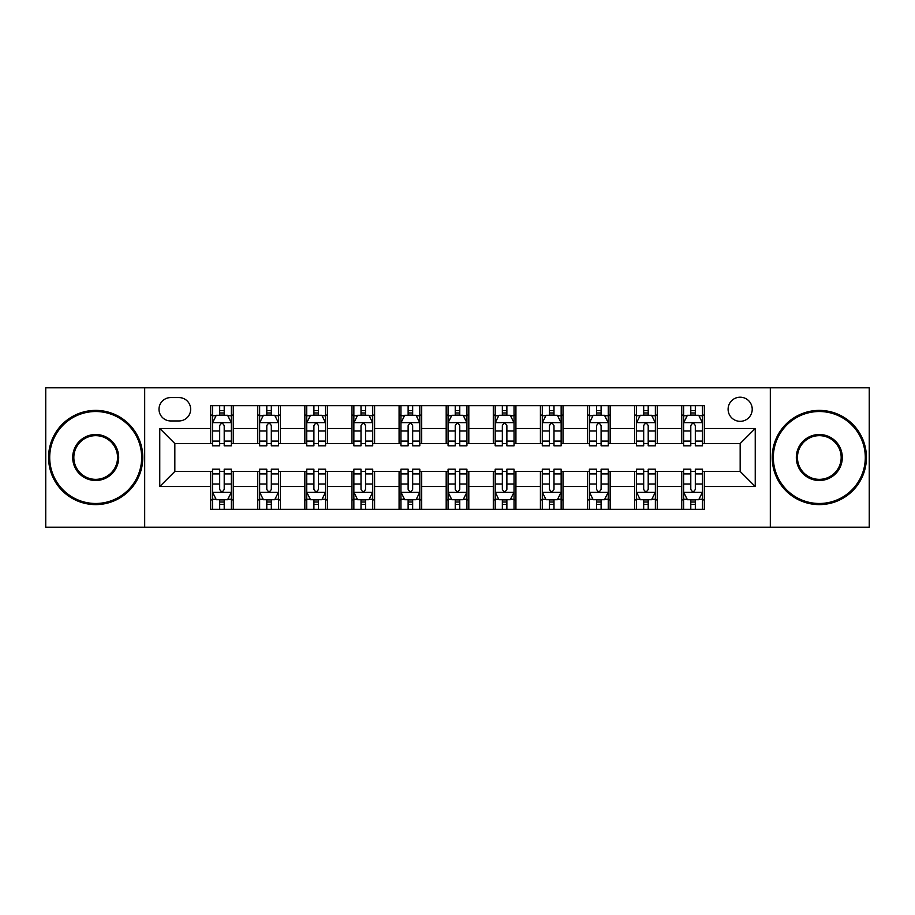 <?xml version="1.0" encoding="UTF-8"?>
<svg xmlns="http://www.w3.org/2000/svg" width="915" height="915" viewBox="0 0 915 915"><rect width="100%" height="100%" fill="white"/><g stroke="black" fill="none" stroke-linecap="round" stroke-linejoin="round"><path stroke-width="1.37" d="M740.166 397.202A12.055 12.055 0 0 0 728.1 409.257A12.055 12.055 0 0 0 740.166 421.323A12.055 12.055 0 0 0 752.221 409.257A12.055 12.055 0 0 0 740.166 397.202M770.316 527.223L869.25 527.223L869.25 387.777L770.316 387.777L770.316 527.223L144.684 527.223L144.684 387.777L45.75 387.777L45.75 527.223L144.684 527.223M170.693 420.946L178.985 420.946A11.689 11.689 0 0 0 190.663 409.257A11.689 11.689 0 0 0 178.985 397.579L170.693 397.579A11.689 11.689 0 0 0 159.004 409.257A11.689 11.689 0 0 0 170.693 420.946M770.316 387.777L144.684 387.777M210.633 486.517L159.759 486.517L159.759 428.483L210.633 428.483L210.633 443.558L174.834 443.558L174.834 471.442L210.633 471.442L210.633 509.323L704.367 509.323L704.367 471.442L740.166 471.442L740.166 443.558L704.367 443.558L704.367 428.483L755.241 428.483L755.241 486.517L704.367 486.517M704.367 428.483L704.367 405.677L210.633 405.677L210.633 428.483M681.744 405.677L681.744 443.558L683.631 443.558M690.791 443.558L695.32 443.558M702.48 443.558L704.367 443.558M681.744 443.558L655.369 443.558M634.633 405.677L634.633 443.558L636.52 443.558M643.68 443.558L648.209 443.558M634.633 443.558L608.258 443.558M587.521 405.677L587.521 443.558L589.409 443.558M596.569 443.558L601.098 443.558M587.521 443.558L561.147 443.558M540.41 405.677L540.41 443.558L542.298 443.558M549.457 443.558L553.987 443.558M540.41 443.558L514.036 443.558M493.299 405.677L493.299 443.558L495.187 443.558M502.346 443.558L506.876 443.558M493.299 443.558L466.925 443.558M446.188 405.677L446.188 443.558L448.076 443.558M455.235 443.558L459.765 443.558M446.188 443.558L419.813 443.558M399.077 405.677L399.077 443.558L400.964 443.558M408.124 443.558L412.654 443.558M399.077 443.558L372.702 443.558M351.966 405.677L351.966 443.558L353.853 443.558M361.013 443.558L365.543 443.558M351.966 443.558L325.591 443.558M304.855 405.677L304.855 443.558L306.742 443.558M313.902 443.558L318.431 443.558M304.855 443.558L278.48 443.558M257.744 405.677L257.744 443.558L259.631 443.558M266.791 443.558L271.32 443.558M257.744 443.558L231.369 443.558M210.633 443.558L212.52 443.558M219.68 443.558L224.209 443.558M210.633 471.442L212.52 471.442M219.68 471.442L224.209 471.442M231.369 471.442L233.256 471.442L233.256 509.323M259.631 471.442L233.256 471.442M266.791 471.442L271.32 471.442M278.48 471.442L280.367 471.442L280.367 509.323M306.742 471.442L280.367 471.442M313.902 471.442L318.431 471.442M325.591 471.442L327.478 471.442L327.478 509.323M353.853 471.442L327.478 471.442M361.013 471.442L365.543 471.442M372.702 471.442L374.59 471.442L374.59 509.323M400.964 471.442L374.59 471.442M408.124 471.442L412.654 471.442M419.813 471.442L421.701 471.442L421.701 509.323M448.076 471.442L421.701 471.442M455.235 471.442L459.765 471.442M466.925 471.442L468.812 471.442L468.812 509.323M495.187 471.442L468.812 471.442M502.346 471.442L506.876 471.442M514.036 471.442L515.923 471.442L515.923 509.323M542.298 471.442L515.923 471.442M549.457 471.442L553.987 471.442M561.147 471.442L563.034 471.442L563.034 509.323M589.409 471.442L563.034 471.442M596.569 471.442L601.098 471.442M608.258 471.442L610.145 471.442L610.145 509.323M636.52 471.442L610.145 471.442M643.68 471.442L648.209 471.442M655.369 471.442L657.256 471.442L657.256 509.323M683.631 471.442L657.256 471.442M690.791 471.442L695.32 471.442M702.48 471.442L704.367 471.442M233.256 405.677L233.256 443.558M210.633 415.101L212.52 415.101M219.68 415.101L224.209 415.101M231.369 415.101L233.256 415.101M210.633 499.899L212.52 499.899M219.68 499.899L224.209 499.899M231.369 499.899L233.256 499.899M257.744 471.442L257.744 509.323M280.367 405.677L280.367 443.558M257.744 415.101L259.631 415.101M266.791 415.101L271.32 415.101M278.48 415.101L280.367 415.101M257.744 499.899L259.631 499.899M266.791 499.899L271.32 499.899M278.48 499.899L280.367 499.899M304.855 471.442L304.855 509.323M304.855 499.899L306.742 499.899M313.902 499.899L318.431 499.899M325.591 499.899L327.478 499.899M327.478 405.677L327.478 443.558M304.855 415.101L306.742 415.101M313.902 415.101L318.431 415.101M325.591 415.101L327.478 415.101M351.966 471.442L351.966 509.323M351.966 499.899L353.853 499.899M361.013 499.899L365.543 499.899M372.702 499.899L374.59 499.899M374.59 405.677L374.59 443.558M351.966 415.101L353.853 415.101M361.013 415.101L365.543 415.101M372.702 415.101L374.59 415.101M399.077 471.442L399.077 509.323M399.077 499.899L400.964 499.899M408.124 499.899L412.654 499.899M419.813 499.899L421.701 499.899M421.701 405.677L421.701 443.558M399.077 415.101L400.964 415.101M408.124 415.101L412.654 415.101M419.813 415.101L421.701 415.101M446.188 471.442L446.188 509.323M446.188 499.899L448.076 499.899M455.235 499.899L459.765 499.899M466.925 499.899L468.812 499.899M468.812 405.677L468.812 443.558M446.188 415.101L448.076 415.101M455.235 415.101L459.765 415.101M466.925 415.101L468.812 415.101M493.299 471.442L493.299 509.323M493.299 499.899L495.187 499.899M502.346 499.899L506.876 499.899M514.036 499.899L515.923 499.899M515.923 405.677L515.923 443.558M493.299 415.101L495.187 415.101M502.346 415.101L506.876 415.101M514.036 415.101L515.923 415.101M540.41 471.442L540.41 509.323M540.41 499.899L542.298 499.899M549.457 499.899L553.987 499.899M561.147 499.899L563.034 499.899M563.034 405.677L563.034 443.558M540.41 415.101L542.298 415.101M549.457 415.101L553.987 415.101M561.147 415.101L563.034 415.101M587.521 471.442L587.521 509.323M587.521 499.899L589.409 499.899M596.569 499.899L601.098 499.899M608.258 499.899L610.145 499.899M610.145 405.677L610.145 443.558M587.521 415.101L589.409 415.101M596.569 415.101L601.098 415.101M608.258 415.101L610.145 415.101M634.633 471.442L634.633 509.323M634.633 499.899L636.52 499.899M643.68 499.899L648.209 499.899M655.369 499.899L657.256 499.899M657.256 405.677L657.256 443.558M634.633 415.101L636.52 415.101M643.68 415.101L648.209 415.101M655.369 415.101L657.256 415.101M681.744 471.442L681.744 509.323M681.744 499.899L683.631 499.899M690.791 499.899L695.32 499.899M702.48 499.899L704.367 499.899M681.744 415.101L683.631 415.101M690.791 415.101L695.32 415.101M702.48 415.101L704.367 415.101M174.834 443.558L159.759 428.483M174.834 471.442L159.759 486.517M755.241 428.483L740.166 443.558M755.241 486.517L740.166 471.442M224.209 410.572L219.68 410.572M231.369 441.087L224.209 441.087L224.209 445.811L231.369 445.811L231.369 422.822L227.595 415.284L216.295 415.284L212.52 422.822L212.52 445.811L219.68 445.811L219.68 441.087L212.52 441.087M212.52 422.822L212.52 405.677M231.369 422.822L231.369 405.677M219.68 415.284L219.68 405.677M224.209 405.677L224.209 415.284M224.209 441.087L224.209 425.658C222.7 422.753 221.19 422.753 219.68 425.658L219.68 441.087M219.68 504.428L224.209 504.428M212.52 473.913L219.68 473.913L219.68 469.189L212.52 469.189L212.52 492.178L216.295 499.716L227.595 499.716L231.369 492.178L231.369 469.189L224.209 469.189L224.209 473.913L231.369 473.913M231.369 492.178L231.369 509.323M212.52 492.178L212.52 509.323M224.209 499.716L224.209 509.323M219.68 509.323L219.68 499.716M219.68 473.913L219.68 489.342C221.19 492.247 222.7 492.247 224.209 489.342L224.209 473.913M271.32 410.572L266.791 410.572M278.48 441.087L271.32 441.087L271.32 445.811L278.48 445.811L278.48 422.822L274.706 415.284L263.406 415.284L259.631 422.822L259.631 445.811L266.791 445.811L266.791 441.087L259.631 441.087M259.631 422.822L259.631 405.677M278.48 422.822L278.48 405.677M266.791 415.284L266.791 405.677M271.32 405.677L271.32 415.284M271.32 441.087L271.32 425.658C269.811 422.753 268.301 422.753 266.791 425.658L266.791 441.087M318.431 410.572L313.902 410.572M325.591 441.087L318.431 441.087L318.431 445.811L325.591 445.811L325.591 422.822L321.817 415.284L310.517 415.284L306.742 422.822L306.742 445.811L313.902 445.811L313.902 441.087L306.742 441.087M306.742 422.822L306.742 405.677M325.591 422.822L325.591 405.677M313.902 415.284L313.902 405.677M318.431 405.677L318.431 415.284M318.431 441.087L318.431 425.658C316.922 422.753 315.412 422.753 313.902 425.658L313.902 441.087M365.543 410.572L361.013 410.572M372.702 441.087L365.543 441.087L365.543 445.811L372.702 445.811L372.702 422.822L368.928 415.284L357.628 415.284L353.853 422.822L353.853 445.811L361.013 445.811L361.013 441.087L353.853 441.087M353.853 422.822L353.853 405.677M372.702 422.822L372.702 405.677M361.013 415.284L361.013 405.677M365.543 405.677L365.543 415.284M365.543 441.087L365.543 425.658C364.033 422.753 362.523 422.753 361.013 425.658L361.013 441.087M266.791 504.428L271.32 504.428M259.631 473.913L266.791 473.913L266.791 469.189L259.631 469.189L259.631 492.178L263.406 499.716L274.706 499.716L278.48 492.178L278.48 469.189L271.32 469.189L271.32 473.913L278.48 473.913M278.48 492.178L278.48 509.323M259.631 492.178L259.631 509.323M271.32 499.716L271.32 509.323M266.791 509.323L266.791 499.716M266.791 473.913L266.791 489.342C268.301 492.247 269.811 492.247 271.32 489.342L271.32 473.913M313.902 504.428L318.431 504.428M306.742 473.913L313.902 473.913L313.902 469.189L306.742 469.189L306.742 492.178L310.517 499.716L321.817 499.716L325.591 492.178L325.591 469.189L318.431 469.189L318.431 473.913L325.591 473.913M325.591 492.178L325.591 509.323M306.742 492.178L306.742 509.323M318.431 499.716L318.431 509.323M313.902 509.323L313.902 499.716M313.902 473.913L313.902 489.342C315.412 492.247 316.922 492.247 318.431 489.342L318.431 473.913M361.013 504.428L365.543 504.428M353.853 473.913L361.013 473.913L361.013 469.189L353.853 469.189L353.853 492.178L357.628 499.716L368.928 499.716L372.702 492.178L372.702 469.189L365.543 469.189L365.543 473.913L372.702 473.913M372.702 492.178L372.702 509.323M353.853 492.178L353.853 509.323M365.543 499.716L365.543 509.323M361.013 509.323L361.013 499.716M361.013 473.913L361.013 489.342C362.523 492.247 364.033 492.247 365.543 489.342L365.543 473.913M412.654 410.572L408.124 410.572M419.813 441.087L412.654 441.087L412.654 445.811L419.813 445.811L419.813 422.822L416.039 415.284L404.739 415.284L400.964 422.822L400.964 445.811L408.124 445.811L408.124 441.087L400.964 441.087M400.964 422.822L400.964 405.677M419.813 422.822L419.813 405.677M408.124 415.284L408.124 405.677M412.654 405.677L412.654 415.284M412.654 441.087L412.654 425.658C411.144 422.753 409.634 422.753 408.124 425.658L408.124 441.087M408.124 504.428L412.654 504.428M400.964 473.913L408.124 473.913L408.124 469.189L400.964 469.189L400.964 492.178L404.739 499.716L416.039 499.716L419.813 492.178L419.813 469.189L412.654 469.189L412.654 473.913L419.813 473.913M419.813 492.178L419.813 509.323M400.964 492.178L400.964 509.323M412.654 499.716L412.654 509.323M408.124 509.323L408.124 499.716M408.124 473.913L408.124 489.342C409.634 492.247 411.144 492.247 412.654 489.342L412.654 473.913M95.686 411.521A45.979 45.979 0 0 0 49.707 457.5A45.979 45.979 0 0 0 95.686 503.479A45.979 45.979 0 0 0 141.665 457.5A45.979 45.979 0 0 0 95.686 411.521M95.686 504.611A47.111 47.111 0 0 1 48.575 457.5A47.111 47.111 0 0 1 95.686 410.389A47.111 47.111 0 0 1 142.797 457.5A47.111 47.111 0 0 1 95.686 504.611M95.686 434.511A22.989 22.989 0 0 1 118.676 457.5A22.989 22.989 0 0 1 95.686 480.489A22.989 22.989 0 0 1 72.697 457.5A22.989 22.989 0 0 1 95.686 434.511M95.686 479.357A21.857 21.857 0 0 0 117.543 457.5A21.857 21.857 0 0 0 95.686 435.643A21.857 21.857 0 0 0 73.829 457.5A21.857 21.857 0 0 0 95.686 479.357M819.314 411.521A45.979 45.979 0 0 0 773.335 457.5A45.979 45.979 0 0 0 819.314 503.479A45.979 45.979 0 0 0 865.293 457.5A45.979 45.979 0 0 0 819.314 411.521M819.314 504.611A47.111 47.111 0 0 1 772.203 457.5A47.111 47.111 0 0 1 819.314 410.389A47.111 47.111 0 0 1 866.425 457.5A47.111 47.111 0 0 1 819.314 504.611M819.314 434.511A22.989 22.989 0 0 1 842.303 457.5A22.989 22.989 0 0 1 819.314 480.489A22.989 22.989 0 0 1 796.325 457.5A22.989 22.989 0 0 1 819.314 434.511M819.314 479.357A21.857 21.857 0 0 0 841.171 457.5A21.857 21.857 0 0 0 819.314 435.643A21.857 21.857 0 0 0 797.457 457.5A21.857 21.857 0 0 0 819.314 479.357M459.765 410.572L455.235 410.572M466.925 441.087L459.765 441.087L459.765 445.811L466.925 445.811L466.925 422.822L463.15 415.284L451.85 415.284L448.076 422.822L448.076 445.811L455.235 445.811L455.235 441.087L448.076 441.087M448.076 422.822L448.076 405.677M466.925 422.822L466.925 405.677M455.235 415.284L455.235 405.677M459.765 405.677L459.765 415.284M459.765 441.087L459.765 425.658C458.255 422.753 456.745 422.753 455.235 425.658L455.235 441.087M455.235 504.428L459.765 504.428M448.076 473.913L455.235 473.913L455.235 469.189L448.076 469.189L448.076 492.178L451.85 499.716L463.15 499.716L466.925 492.178L466.925 469.189L459.765 469.189L459.765 473.913L466.925 473.913M466.925 492.178L466.925 509.323M448.076 492.178L448.076 509.323M459.765 499.716L459.765 509.323M455.235 509.323L455.235 499.716M455.235 473.913L455.235 489.342C456.745 492.247 458.255 492.247 459.765 489.342L459.765 473.913M506.876 410.572L502.346 410.572M514.036 441.087L506.876 441.087L506.876 445.811L514.036 445.811L514.036 422.822L510.261 415.284L498.961 415.284L495.187 422.822L495.187 445.811L502.346 445.811L502.346 441.087L495.187 441.087M495.187 422.822L495.187 405.677M514.036 422.822L514.036 405.677M502.346 415.284L502.346 405.677M506.876 405.677L506.876 415.284M506.876 441.087L506.876 425.658C505.366 422.753 503.856 422.753 502.346 425.658L502.346 441.087M502.346 504.428L506.876 504.428M495.187 473.913L502.346 473.913L502.346 469.189L495.187 469.189L495.187 492.178L498.961 499.716L510.261 499.716L514.036 492.178L514.036 469.189L506.876 469.189L506.876 473.913L514.036 473.913M514.036 492.178L514.036 509.323M495.187 492.178L495.187 509.323M506.876 499.716L506.876 509.323M502.346 509.323L502.346 499.716M502.346 473.913L502.346 489.342C503.856 492.247 505.366 492.247 506.876 489.342L506.876 473.913M553.987 410.572L549.457 410.572M561.147 441.087L553.987 441.087L553.987 445.811L561.147 445.811L561.147 422.822L557.372 415.284L546.072 415.284L542.298 422.822L542.298 445.811L549.457 445.811L549.457 441.087L542.298 441.087M542.298 422.822L542.298 405.677M561.147 422.822L561.147 405.677M549.457 415.284L549.457 405.677M553.987 405.677L553.987 415.284M553.987 441.087L553.987 425.658C552.477 422.753 550.967 422.753 549.457 425.658L549.457 441.087M549.457 504.428L553.987 504.428M542.298 473.913L549.457 473.913L549.457 469.189L542.298 469.189L542.298 492.178L546.072 499.716L557.372 499.716L561.147 492.178L561.147 469.189L553.987 469.189L553.987 473.913L561.147 473.913M561.147 492.178L561.147 509.323M542.298 492.178L542.298 509.323M553.987 499.716L553.987 509.323M549.457 509.323L549.457 499.716M549.457 473.913L549.457 489.342C550.967 492.247 552.477 492.247 553.987 489.342L553.987 473.913M601.098 410.572L596.569 410.572M608.258 441.087L601.098 441.087L601.098 445.811L608.258 445.811L608.258 422.822L604.483 415.284L593.183 415.284L589.409 422.822L589.409 445.811L596.569 445.811L596.569 441.087L589.409 441.087M589.409 422.822L589.409 405.677M608.258 422.822L608.258 405.677M596.569 415.284L596.569 405.677M601.098 405.677L601.098 415.284M601.098 441.087L601.098 425.658C599.588 422.753 598.078 422.753 596.569 425.658L596.569 441.087M596.569 504.428L601.098 504.428M589.409 473.913L596.569 473.913L596.569 469.189L589.409 469.189L589.409 492.178L593.183 499.716L604.483 499.716L608.258 492.178L608.258 469.189L601.098 469.189L601.098 473.913L608.258 473.913M608.258 492.178L608.258 509.323M589.409 492.178L589.409 509.323M601.098 499.716L601.098 509.323M596.569 509.323L596.569 499.716M596.569 473.913L596.569 489.342C598.078 492.247 599.588 492.247 601.098 489.342L601.098 473.913M648.209 410.572L643.68 410.572M655.369 441.087L648.209 441.087L648.209 445.811L655.369 445.811L655.369 422.822L651.594 415.284L640.294 415.284L636.52 422.822L636.52 445.811L643.68 445.811L643.68 441.087L636.52 441.087M636.52 422.822L636.52 405.677M655.369 422.822L655.369 405.677M643.68 415.284L643.68 405.677M648.209 405.677L648.209 415.284M648.209 441.087L648.209 425.658C646.699 422.753 645.189 422.753 643.68 425.658L643.68 441.087M643.68 504.428L648.209 504.428M636.52 473.913L643.68 473.913L643.68 469.189L636.52 469.189L636.52 492.178L640.294 499.716L651.594 499.716L655.369 492.178L655.369 469.189L648.209 469.189L648.209 473.913L655.369 473.913M655.369 492.178L655.369 509.323M636.52 492.178L636.52 509.323M648.209 499.716L648.209 509.323M643.68 509.323L643.68 499.716M643.68 473.913L643.68 489.342C645.189 492.247 646.699 492.247 648.209 489.342L648.209 473.913M695.32 410.572L690.791 410.572M702.48 441.087L695.32 441.087L695.32 445.811L702.48 445.811L702.48 422.822L698.705 415.284L687.405 415.284L683.631 422.822L683.631 445.811L690.791 445.811L690.791 441.087L683.631 441.087M683.631 422.822L683.631 405.677M702.48 422.822L702.48 405.677M690.791 415.284L690.791 405.677M695.32 405.677L695.32 415.284M695.32 441.087L695.32 425.658C693.81 422.753 692.3 422.753 690.791 425.658L690.791 441.087M690.791 504.428L695.32 504.428M683.631 473.913L690.791 473.913L690.791 469.189L683.631 469.189L683.631 492.178L687.405 499.716L698.705 499.716L702.48 492.178L702.48 469.189L695.32 469.189L695.32 473.913L702.48 473.913M702.48 492.178L702.48 509.323M683.631 492.178L683.631 509.323M695.32 499.716L695.32 509.323M690.791 509.323L690.791 499.716M690.791 473.913L690.791 489.342C692.3 492.247 693.81 492.247 695.32 489.342L695.32 473.913M257.744 486.517L233.256 486.517M257.744 428.483L233.256 428.483M304.855 428.483L280.367 428.483M304.855 486.517L280.367 486.517M351.966 428.483L327.478 428.483M351.966 486.517L327.478 486.517M399.077 428.483L374.59 428.483M399.077 486.517L374.59 486.517M446.188 428.483L421.701 428.483M446.188 486.517L421.701 486.517M493.299 428.483L468.812 428.483M493.299 486.517L468.812 486.517M540.41 428.483L515.923 428.483M540.41 486.517L515.923 486.517M587.521 428.483L563.034 428.483M587.521 486.517L563.034 486.517M634.633 428.483L610.145 428.483M634.633 486.517L610.145 486.517M681.744 428.483L657.256 428.483M681.744 486.517L657.256 486.517M231.278 422.639L212.612 422.639M212.52 415.742L216.066 415.742M227.824 415.742L231.369 415.742M219.68 430.988L212.52 430.988M231.369 430.988L224.209 430.988M224.209 412.974L219.68 412.974M212.612 492.362L231.278 492.362M231.369 499.258L227.824 499.258M216.066 499.258L212.52 499.258M224.209 484.012L231.369 484.012M212.52 484.012L219.68 484.012M219.68 502.026L224.209 502.026M278.389 422.639L259.723 422.639M259.631 415.742L263.177 415.742M274.935 415.742L278.48 415.742M266.791 430.988L259.631 430.988M278.48 430.988L271.32 430.988M271.32 412.974L266.791 412.974M325.5 422.639L306.834 422.639M306.742 415.742L310.288 415.742M322.046 415.742L325.591 415.742M313.902 430.988L306.742 430.988M325.591 430.988L318.431 430.988M318.431 412.974L313.902 412.974M372.611 422.639L353.945 422.639M353.853 415.742L357.399 415.742M369.157 415.742L372.702 415.742M361.013 430.988L353.853 430.988M372.702 430.988L365.543 430.988M365.543 412.974L361.013 412.974M259.723 492.362L278.389 492.362M278.48 499.258L274.935 499.258M263.177 499.258L259.631 499.258M271.32 484.012L278.48 484.012M259.631 484.012L266.791 484.012M266.791 502.026L271.32 502.026M306.834 492.362L325.5 492.362M325.591 499.258L322.046 499.258M310.288 499.258L306.742 499.258M318.431 484.012L325.591 484.012M306.742 484.012L313.902 484.012M313.902 502.026L318.431 502.026M353.945 492.362L372.611 492.362M372.702 499.258L369.157 499.258M357.399 499.258L353.853 499.258M365.543 484.012L372.702 484.012M353.853 484.012L361.013 484.012M361.013 502.026L365.543 502.026M419.722 422.639L401.056 422.639M400.964 415.742L404.51 415.742M416.268 415.742L419.813 415.742M408.124 430.988L400.964 430.988M419.813 430.988L412.654 430.988M412.654 412.974L408.124 412.974M401.056 492.362L419.722 492.362M419.813 499.258L416.268 499.258M404.51 499.258L400.964 499.258M412.654 484.012L419.813 484.012M400.964 484.012L408.124 484.012M408.124 502.026L412.654 502.026M466.833 422.639L448.167 422.639M448.076 415.742L451.621 415.742M463.379 415.742L466.925 415.742M455.235 430.988L448.076 430.988M466.925 430.988L459.765 430.988M459.765 412.974L455.235 412.974M448.167 492.362L466.833 492.362M466.925 499.258L463.379 499.258M451.621 499.258L448.076 499.258M459.765 484.012L466.925 484.012M448.076 484.012L455.235 484.012M455.235 502.026L459.765 502.026M513.944 422.639L495.278 422.639M495.187 415.742L498.732 415.742M510.49 415.742L514.036 415.742M502.346 430.988L495.187 430.988M514.036 430.988L506.876 430.988M506.876 412.974L502.346 412.974M495.278 492.362L513.944 492.362M514.036 499.258L510.49 499.258M498.732 499.258L495.187 499.258M506.876 484.012L514.036 484.012M495.187 484.012L502.346 484.012M502.346 502.026L506.876 502.026M561.055 422.639L542.389 422.639M542.298 415.742L545.843 415.742M557.601 415.742L561.147 415.742M549.457 430.988L542.298 430.988M561.147 430.988L553.987 430.988M553.987 412.974L549.457 412.974M542.389 492.362L561.055 492.362M561.147 499.258L557.601 499.258M545.843 499.258L542.298 499.258M553.987 484.012L561.147 484.012M542.298 484.012L549.457 484.012M549.457 502.026L553.987 502.026M608.166 422.639L589.5 422.639M589.409 415.742L592.954 415.742M604.712 415.742L608.258 415.742M596.569 430.988L589.409 430.988M608.258 430.988L601.098 430.988M601.098 412.974L596.569 412.974M589.5 492.362L608.166 492.362M608.258 499.258L604.712 499.258M592.954 499.258L589.409 499.258M601.098 484.012L608.258 484.012M589.409 484.012L596.569 484.012M596.569 502.026L601.098 502.026M655.277 422.639L636.611 422.639M636.52 415.742L640.065 415.742M651.823 415.742L655.369 415.742M643.68 430.988L636.52 430.988M655.369 430.988L648.209 430.988M648.209 412.974L643.68 412.974M636.611 492.362L655.277 492.362M655.369 499.258L651.823 499.258M640.065 499.258L636.52 499.258M648.209 484.012L655.369 484.012M636.52 484.012L643.68 484.012M643.68 502.026L648.209 502.026M702.388 422.639L683.722 422.639M683.631 415.742L687.176 415.742M698.934 415.742L702.48 415.742M690.791 430.988L683.631 430.988M702.48 430.988L695.32 430.988M695.32 412.974L690.791 412.974M683.722 492.362L702.388 492.362M702.48 499.258L698.934 499.258M687.176 499.258L683.631 499.258M695.32 484.012L702.48 484.012M683.631 484.012L690.791 484.012M690.791 502.026L695.32 502.026"/></g></svg>
